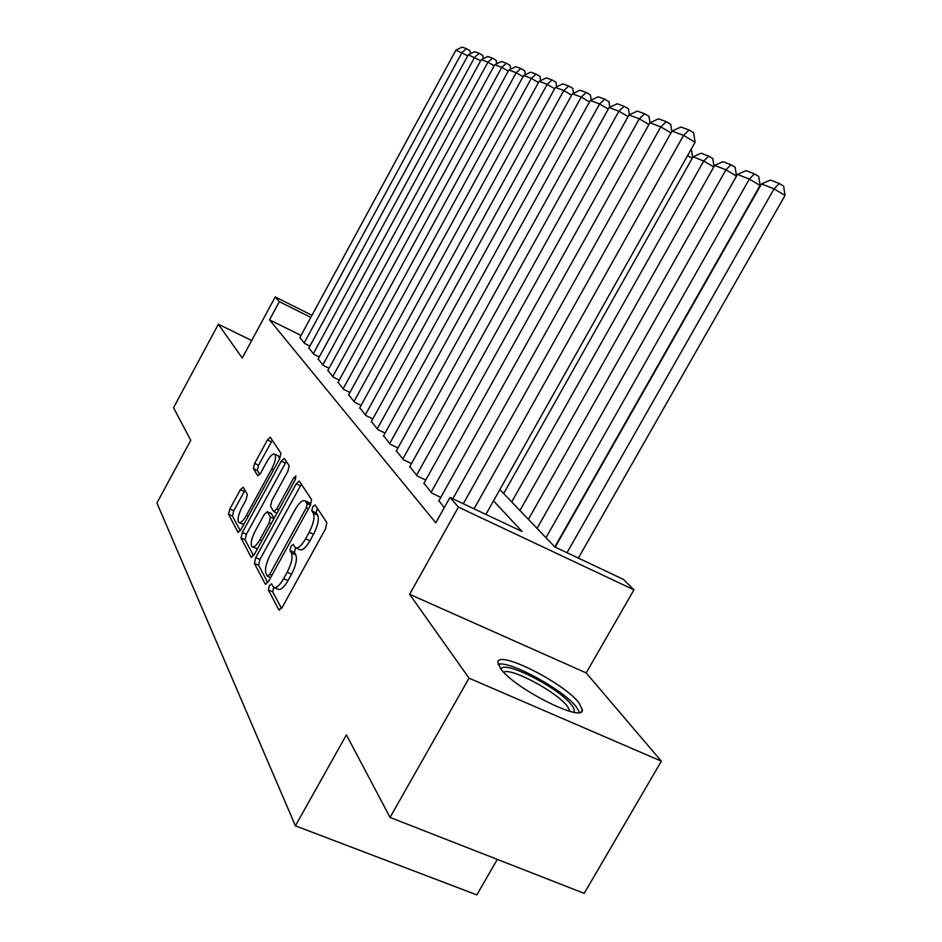 <?xml version="1.0" encoding="UTF-8"?>
<svg xmlns="http://www.w3.org/2000/svg" width="942" height="942" viewBox="0 0 942 942"><rect width="100%" height="100%" fill="white"/><g stroke="black" fill="none" stroke-linecap="round" stroke-linejoin="round"><path stroke-width="1.41" d="M269.318 585.724L268.364 589.951L278.808 609.768L282.211 607.354L325.567 528.768L326.85 522.657L315.123 504.947L312.732 506.796L311.837 510.929L313.309 513.19C314.946 517.229 313.568 523.599 309.164 532.312L305.608 538.765C301.44 545.865 298.025 548.833 295.364 547.679L293.174 544.441L290.972 546.372L290.042 550.552L291.431 552.93C292.974 557.146 291.549 563.587 287.169 572.265L283.624 578.694C279.55 585.63 276.23 588.514 273.651 587.361L271.473 583.852L269.318 585.724M273.757 587.431L272.709 591.823L281.528 608.45M317.324 508.28L316.147 512.895L317.631 515.156L313.309 513.19M295.564 547.808L294.375 552.459L295.776 554.85L291.431 552.93M500.543 668.537C514.026 688.39 583.828 723.503 582.356 709.856L578.941 702.814C563.634 682.62 497.929 649.639 497.882 662.297L500.543 668.537M243.236 487.261L240.34 489.675L229.824 508.986L228.529 514.273L237.926 532.124L240.881 529.745L279.692 458.672L280.94 453.314L270.26 437.241L267.422 439.926L254.646 463.405L253.386 468.621L257.778 475.828L260.604 473.178L267.045 461.38C270.236 455.857 272.803 453.455 274.746 454.185C276.43 456.576 275.441 461.474 271.779 468.869L246.309 515.521C243.189 520.914 240.705 523.222 238.856 522.469C237.184 519.96 238.208 514.968 241.894 507.514L246.074 499.837L247.369 494.503L243.236 487.261M301.04 335.423L269.506 319.856L279.338 301.664L275.217 296.942L311.967 315.287M390.047 817.432L469.034 678.169L661.355 761.183L584.193 893.369L390.047 817.432L346.421 734.878L295.399 825.828L156.937 503.004L190.755 440.291L173.54 407.721L218.344 324.26L242.259 358.019L275.217 296.942M661.355 761.183L586.171 672.918L409.617 594.296L469.034 678.169M409.617 594.296L458.424 507.126L449.982 497.435L522.068 531.5L493.514 500.861M269.506 319.856L435.781 522.822L449.982 497.435M255.741 557.64L254.399 563.41L265.208 583.958L268.47 581.544L310.295 505.442L311.578 499.59L299.262 481.068L296.177 483.858L255.741 557.64L259.933 559.477L258.591 565.247L267.811 582.603M251.078 557.111L241.011 537.988L242.341 532.466L281.293 461.133L284.26 458.389L289.17 465.748L287.911 471.236L271.802 500.697L270.507 506.254L273.757 511.636L276.748 508.927L293.739 477.888L295.894 475.945L295.117 479.984L254.187 554.72L251.078 557.111L251.773 557.417M251.702 340.509L218.344 324.26M438.901 500.732L444.235 507.714M423.982 483.222L431.86 493.149L440.785 497.364M409.829 466.608L417.306 476.028L425.76 480.043M396.382 450.818L403.482 459.778L411.501 463.594M383.582 435.793L390.353 444.318L397.96 447.956M371.395 421.474L377.836 429.599L385.078 433.073M359.762 407.815L365.908 415.563L372.808 418.896M348.658 394.78L354.533 402.175L361.104 405.366M338.048 382.311L343.665 389.387L349.941 392.437M327.887 370.394L333.268 377.165L339.261 380.085M318.172 358.973L323.318 365.449L329.052 368.263M308.846 348.022L313.792 354.239L319.279 356.936M309.906 346.067L304.643 343.489L299.909 337.519M295.399 825.828L476.84 894.9L497.305 859.387M499.872 489.569L554.873 546.996L623.451 579.401L633.954 589.833L458.424 507.126M586.171 672.918L633.954 589.833M310.836 317.372L279.338 301.664M274.405 587.678L278.008 589.245C280.598 590.41 283.931 587.525 288.005 580.602L283.624 578.694M295.776 554.85C297.331 559.077 295.918 565.518 291.537 574.184L288.005 580.602M296.059 547.997L299.709 549.61C302.382 550.776 305.809 547.808 309.977 540.72L305.608 538.765M317.631 515.156C319.291 519.207 317.925 525.577 313.533 534.267L309.977 540.72M301.381 484.188L259.933 559.477M267.398 576.127L269.671 574.432L306.268 507.844L307.163 503.758L305.09 500.85C302.464 499.79 299.097 502.757 295.011 509.763L270.33 554.732C266.091 563.092 264.655 569.38 266.033 573.572L267.398 576.127M308.74 502.51L310.719 504.618M253.551 555.745L245.073 539.778L241.011 537.988M286.333 461.462L246.392 534.267L245.073 539.778M255.141 531.135C251.314 538.895 250.301 544.111 252.091 546.784C254.057 547.62 256.66 545.277 259.886 539.731L269.176 522.763L270.472 517.123L267.245 511.706L264.313 514.379L255.141 531.135M252.609 547.008L257.401 548.833M271.19 513.472L274.169 518.218M239.303 522.657L243.766 524.47M279.609 458.801L278.349 455.857M272.297 440.267L258.567 465.207L257.307 470.423L259.78 474.485M244.967 490.311L233.757 510.741L232.462 516.028L240.281 530.746M578.329 558.076L785.063 195.394L774.041 188.883L567.002 552.73M555.191 547.149L761.513 183.925L770.368 180.063L779.199 183.49L783.603 186.092L785.063 195.394M779.199 183.49L774.041 188.883L761.513 183.925M463.299 503.723L672.011 131.068L683.551 135.389L695.09 142.218L693.665 132.74L689.061 130.008L683.551 135.389L474.062 508.81M485.907 514.403L695.09 142.218M672.011 131.068L680.925 127.029L689.061 130.008M501.226 669.409C502.216 659.011 558.429 687.424 571.358 704.734C574.137 708.219 574.914 710.68 573.666 712.105L573.619 712.152M570.028 711.351L567.378 706.264C556.663 691.828 510.941 667.336 503.664 672.152M579.507 712.388L576.292 706.877C563.186 689.544 509.151 660.13 498.153 664.369M554.803 546.925L760.112 185.456L749.326 179.098L545.983 537.717M519.949 510.529L714.684 165.38L723.009 161.683L730.933 164.768L735.149 167.252L736.491 176.048L537.046 528.391L737.468 174.4L746.052 170.62L754.412 173.87L758.71 176.425L760.112 185.456M754.412 173.87L749.326 179.098L737.468 174.4M736.491 176.048L725.929 169.831L528.403 519.36M730.933 164.768L725.929 169.831L714.684 165.38M713.801 166.946L703.733 161.035L511.706 501.933M503.676 493.537L693.065 156.808L701.142 153.205L708.667 156.125L712.8 158.562L714.012 166.581M708.667 156.125L703.733 161.035L693.065 156.808M692.229 158.303L687.578 155.571M690.792 149.849L691.569 150.308L692.653 157.55M438.666 501.156L649.898 122.79L660.801 126.876L670.998 132.893M452.843 498.789L660.801 126.876L666.218 121.659L670.728 124.332L671.787 131.491M649.898 122.79L658.529 118.845L666.218 121.659M423.759 483.623L628.973 114.959L639.288 118.822L648.944 124.509M431.106 492.277L639.288 118.822L644.611 113.77L649.026 116.372L649.956 122.766M628.973 114.959L637.334 111.109L644.611 113.77M409.617 466.985L609.133 107.529L618.918 111.191L628.067 116.573M416.6 475.204L618.918 111.191L624.146 106.293L628.455 108.836L629.327 114.794M609.133 107.529L617.234 103.773L624.146 106.293M396.182 451.183L590.304 100.476L599.595 103.961L608.285 109.06M402.811 458.978L599.595 103.961L604.74 99.204L608.956 101.689L609.745 107.247M590.304 100.476L598.17 96.802L604.74 99.204M383.394 436.134L572.406 93.776L581.238 97.085L589.504 101.924M389.705 443.564L581.238 97.085L586.289 92.457L590.422 94.895L591.164 100.076M572.406 93.776L580.048 90.185L586.289 92.457M371.207 421.804L555.368 87.406L563.787 90.55L571.641 95.154M377.224 428.881L563.787 90.55L568.756 86.052L572.807 88.43L573.478 93.27M555.368 87.406L562.81 83.885L568.756 86.052M359.585 408.133L539.142 81.33L547.161 84.333L554.65 88.701M365.331 414.88L547.161 84.333L552.047 79.952L556.015 82.272L556.64 86.805M539.142 81.33L546.384 77.88L552.047 79.952M348.493 395.075L523.67 75.537L531.312 78.398L538.471 82.566M353.98 401.527L531.312 78.398L536.116 74.135L540.013 76.408L540.59 80.635M523.67 75.537L530.723 72.157L536.116 74.135M337.895 382.593L508.892 70.002L516.192 72.734L523.022 76.714M343.135 388.763L516.192 72.734L520.914 68.578L524.741 70.815L525.271 74.759M508.892 70.002L515.757 66.694L520.914 68.578M327.745 370.665L494.762 64.704L501.745 67.329L508.268 71.121M332.762 376.565L501.745 67.329L506.396 63.279L510.14 65.457L510.635 69.155M494.762 64.704L501.462 61.477L506.396 63.279M318.031 359.232L481.244 59.652L487.932 62.148L494.173 65.775M322.835 364.884L487.932 62.148L492.501 58.204L496.175 60.335L496.646 63.797M481.244 59.652L487.779 56.473L492.501 58.204M308.717 348.269L468.292 54.801L480.679 60.677M313.321 353.686L474.697 57.203L479.207 53.341L482.81 55.437L483.246 58.675M468.292 54.801L474.686 51.692L479.207 53.341M299.78 337.754L455.881 50.15L467.762 55.778M304.195 342.959L462.027 52.458L466.455 48.69L469.999 50.75L470.399 53.776M455.881 50.15L462.122 47.1L466.455 48.69M272.709 591.823L268.364 589.951M316.147 512.895L311.837 510.929M294.375 552.459L290.042 550.552M291.537 574.184L287.169 572.265M313.533 534.267L309.164 532.312M279.668 610.145L278.808 609.768M300.345 485.766L296.177 483.858M265.985 584.287L265.208 583.958M258.591 565.247L254.399 563.41M271.849 575.385L269.671 574.432M308.434 508.833L306.268 507.844M310.413 505.242L307.163 503.758M309.918 503.381L305.655 501.438M246.392 534.267L242.341 532.466M285.332 462.993L281.293 461.133M278.761 509.834L276.748 508.927M295.682 478.783L293.739 477.888M261.9 540.626L259.886 539.731M271.19 523.67L269.176 522.763M273.922 518.677L270.472 517.123M271.531 513.755L267.422 511.895M248.193 516.357L246.309 515.521M273.651 469.728L271.779 468.869M257.307 470.423L253.386 468.621M258.567 465.207L254.646 463.405M271.343 441.751L267.422 439.926M238.538 532.395L237.926 532.124M232.462 516.028L228.529 514.273M233.757 510.741L229.824 508.986M244.272 491.453L240.34 489.675M582.356 709.856L581.308 711.693M270.613 577.634L267.693 576.374M309.353 502.793L305.09 500.85M276.983 513.084L273.945 511.718M271.367 513.555L267.245 511.706M278.738 456.034L274.746 454.185"/></g></svg>
